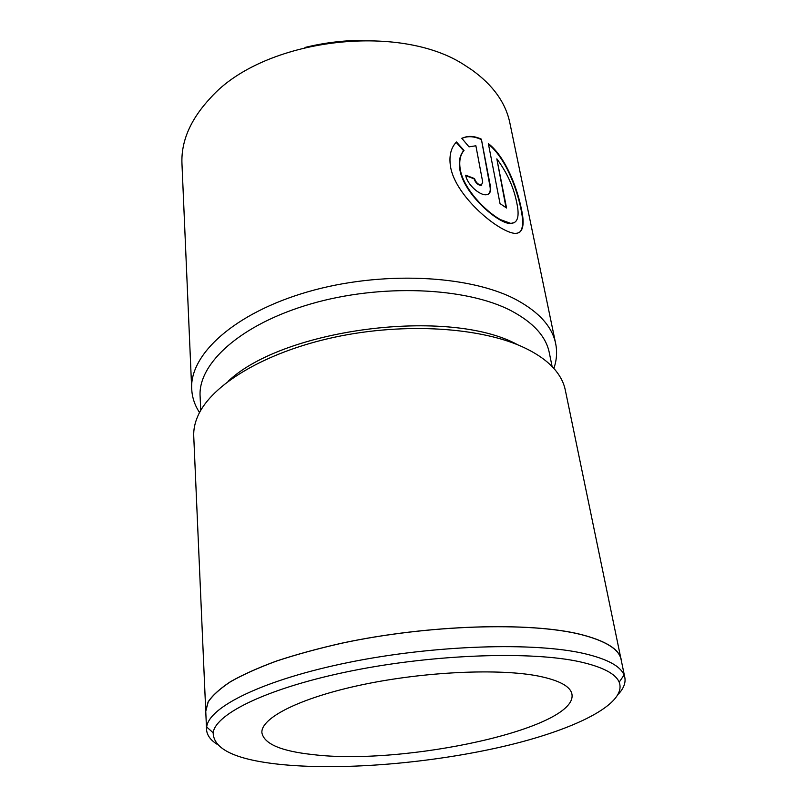 <?xml version="1.0" encoding="UTF-8"?>
<svg xmlns="http://www.w3.org/2000/svg" width="807" height="807" viewBox="0 0 807 807"><rect width="100%" height="100%" fill="white"/><g stroke="black" fill="none" stroke-linecap="round" stroke-linejoin="round"><path stroke-width="1.21" d="M312.702 754.565C403.742 765.853 577.963 728.6 571.951 694.212C570.529 686.485 559.574 680.483 539.086 676.205C499.876 668.236 424.522 671.535 361.96 684.8C299.276 698.025 260.439 718.23 261.912 732.837C264.151 743.923 281.078 751.166 312.702 754.565M580.384 661.911C531.984 650.987 435.165 654.084 352.175 670.768C269.034 687.413 215.56 713.529 213.159 732.746C213.472 749.592 236.875 760.244 283.368 764.713C345.194 770.493 431.604 763.029 502.922 746.556C573.757 730.133 627.553 704.067 619.191 682.167C615.63 673.754 602.698 667.006 580.384 661.911M216.75 744.054C210.294 739.827 206.895 734.995 206.552 729.548L206.683 727.006C208.751 706.942 263.475 679.635 349.239 662.315C434.832 644.954 534.819 641.979 584.46 653.63C607.348 659.047 620.543 666.178 624.063 675.025L624.82 677.446C625.818 682.813 623.71 688.331 618.485 694.02M514.553 222.571L510.074 223.569C497.576 223.146 463.682 193.912 459.819 169.5C458.537 161.43 459.808 155.176 463.632 150.748L464.035 150.465C460.212 154.883 458.951 161.138 460.232 169.218C463.248 188.394 485.411 211.454 500.572 219.675L510.488 223.297C517.64 223.499 519.748 216.71 516.803 202.95C513.777 187.436 507.129 172.738 496.84 158.848L506.554 208.014L500.027 203.576L488.346 143.565C505.414 156.76 516.954 187.224 521.261 208.377C525.186 225.637 522.886 233.959 514.352 233.334C511.154 232.941 507.149 231.417 502.327 228.734C483.292 218.394 454.129 190.341 450.477 166.363C448.924 155.771 450.921 147.651 456.49 141.992L464.035 150.465M519.274 232.598C523.107 229.481 523.642 221.491 520.858 208.63C516.591 187.708 505.273 157.658 488.477 144.271M206.552 729.548L205.755 711.32L208.196 701.979C212.584 695.392 220.089 688.603 230.721 681.612C243.129 674.602 258.442 667.732 276.64 661.034C296.33 654.527 318.079 648.586 341.886 643.199C427.71 624.729 530.27 621.743 580.758 634.494C605.654 640.879 619.11 649.242 621.108 659.581L624.82 677.446M228.068 381.338C283.499 328.51 449.438 307.356 517.307 344.559M200.761 410.36L200.106 396.247C197.947 363.654 240.456 324.323 310.705 303.957C380.813 283.489 465.942 287.231 510.841 310.584C533.225 322.397 546.046 336.458 549.305 352.75L552.129 366.59M205.835 713.186L193.741 436.224C193.448 429.667 194.83 422.918 197.876 415.988C211.343 384.868 264.585 352.155 335.087 337.104C405.528 322.043 482.949 327.471 525.468 348.261C539.207 354.959 549.486 362.656 556.295 371.341C560.966 377.313 563.952 383.517 565.273 389.942L621.491 661.417M305.036 47.442C323.748 42.852 342.743 40.491 362.01 40.35M199.531 412.589L199.067 411.863C194.558 404.721 192.106 397.094 191.703 388.974L181.968 163.831C180.96 141.255 190.553 119.204 210.738 97.657C263.173 38.605 400.423 21.517 465.75 65.892L471.54 69.674C492.936 84.987 505.717 102.751 509.873 122.987L555.67 343.641C557.264 351.61 556.759 359.609 554.147 367.639L553.874 368.456M482.737 182.2L475.878 145.774L469.008 146.854L461.775 138.259L466.335 136.776C471.086 135.879 476.11 136.686 481.375 139.167L490.384 186.145C491.271 191.309 489.93 194.174 486.359 194.739C479.923 195.687 467.152 184.692 465.669 175.21L474.506 178.549C475.908 182.523 478.178 184.712 481.305 185.116L482.737 182.2M191.703 388.974C189.534 354.697 233.869 313.287 307.316 291.963C380.611 270.527 469.492 274.814 516.046 299.609C539.015 312.016 552.22 326.694 555.67 343.641M205.634 711.32L208.075 701.979C212.463 695.392 219.978 688.593 230.61 681.602C243.028 674.581 258.351 667.712 276.559 661.004C296.27 654.497 318.029 648.556 341.845 643.169C427.73 624.679 530.36 621.693 580.858 634.453C605.775 640.849 619.221 649.211 621.229 659.561M490.293 191.582L489.718 192.298M488.316 194.144C490.101 192.702 490.656 190.119 489.98 186.417L481.375 139.167M480.982 139.45C475.737 136.958 470.723 136.171 465.932 137.059L462.472 138.068M481.829 184.974L480.891 185.388C477.764 184.985 475.494 182.806 474.092 178.831L465.76 175.664M463.632 150.748L456.147 142.345M506.009 207.611L496.84 158.848M213.159 732.746L206.683 727.006M199.682 412.296L199.067 411.863M553.652 368.214L554.147 367.639M619.191 682.167L624.063 675.025"/></g></svg>
